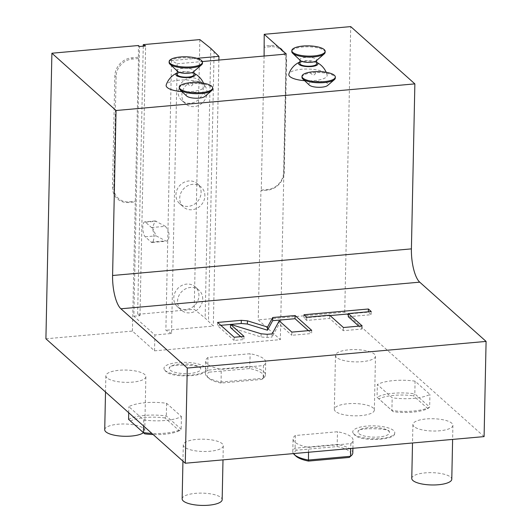 <?xml version="1.0" encoding="UTF-8"?>
<svg xmlns="http://www.w3.org/2000/svg" width="532" height="532" viewBox="0 0 532 532"><rect width="100%" height="100%" fill="white"/><g stroke="black" fill="none" stroke-linecap="round" stroke-linejoin="round"><path stroke-width="0.4" stroke-dasharray="2.66 2" d="M45.912 338.791L132.415 331.084L154.533 350.834L280.351 339.629L258.233 319.872L260.933 190.735L267.224 190.177A17.676 15.834 131.8 0 0 284.248 171.869L286.575 60.814A17.676 15.834 131.8 0 0 270.256 45.486L263.965 46.045M484.093 436.606L344.729 312.164L258.233 319.872M336.603 357.424A20.01 6.145 -178.8 0 1 335.473 355.323A20.01 6.145 -178.8 0 1 352.177 349.617A20.01 6.145 -178.8 0 1 374.348 354.059A20.01 6.145 -178.8 0 1 375.486 356.161A20.01 6.145 -178.8 0 1 358.781 361.866A20.01 6.145 -178.8 0 1 336.603 357.424M106.985 377.88A20.01 6.145 -178.8 0 1 105.855 375.778A20.01 6.145 -178.8 0 1 122.56 370.073A20.01 6.145 -178.8 0 1 144.731 374.521A20.01 6.145 -178.8 0 1 145.868 376.616A20.01 6.145 -178.8 0 1 129.163 382.328A20.01 6.145 -178.8 0 1 106.985 377.88M414.029 426.558A20.01 6.145 -178.8 0 1 412.899 424.456A20.01 6.145 -178.8 0 1 429.603 418.751A20.01 6.145 -178.8 0 1 451.774 423.193A20.01 6.145 -178.8 0 1 452.905 425.294A20.01 6.145 -178.8 0 1 436.207 431A20.01 6.145 -178.8 0 1 414.029 426.558M184.411 447.013A20.01 6.145 -178.8 0 1 183.281 444.912A20.01 6.145 -178.8 0 1 199.979 439.206A20.01 6.145 -178.8 0 1 222.157 443.655A20.01 6.145 -178.8 0 1 223.287 445.75A20.01 6.145 -178.8 0 1 206.589 451.462A20.01 6.145 -178.8 0 1 184.411 447.013M165.153 370.525A21.027 6.457 1.2 0 0 186.699 375.233A21.027 6.457 1.2 0 0 205.685 370.279A21.027 6.457 1.2 0 0 204.82 366.994A21.027 6.457 1.2 0 0 179.783 362.405A21.027 6.457 1.2 0 0 164.235 369.408A21.027 6.457 1.2 0 0 165.153 370.525M353.946 434.085A21.027 6.457 1.2 0 0 375.492 438.787A21.027 6.457 1.2 0 0 394.478 433.833A21.027 6.457 1.2 0 0 393.613 430.548A21.027 6.457 1.2 0 0 368.576 425.959A21.027 6.457 1.2 0 0 353.029 432.962A21.027 6.457 1.2 0 0 353.946 434.085M207.959 357.484A30.011 9.217 1.2 0 0 205.685 360.896A30.011 9.217 1.2 0 0 221.226 369.334L263.426 365.57A30.011 9.217 1.2 0 0 265.701 362.152A30.011 9.217 1.2 0 0 250.16 353.72L207.959 357.484L207.693 370.172L249.894 366.415A30.011 9.217 -178.8 0 1 265.435 374.847A30.011 9.217 -178.8 0 1 263.766 377.787A30.011 9.217 -178.8 0 1 263.16 378.265L263.426 365.57M350.807 443.595A30.011 9.217 1.2 0 0 353.082 440.177A30.011 9.217 1.2 0 0 337.534 431.745L295.333 435.502A30.011 9.217 1.2 0 0 293.065 438.92A30.011 9.217 1.2 0 0 308.607 447.352L350.807 443.595L350.708 448.489M143.687 419.914A30.011 9.217 1.2 0 0 181.432 416.549L166.589 403.303A30.011 9.217 1.2 0 0 128.844 406.661L143.687 419.914L143.554 425.979M415.08 381.165A30.011 9.217 1.2 0 0 377.334 384.523L392.177 397.776A30.011 9.217 1.2 0 0 429.923 394.412L415.08 381.165L414.814 393.853L429.657 407.106A30.011 9.217 -178.8 0 1 391.911 410.465L392.177 397.776M154.533 350.834L154.865 334.974L133.851 316.208L139.497 46.503M132.415 331.084L138.46 58.507L138.393 45.519M171.537 333.484L165.864 330.279L167.746 240.384C169.449 237.777 169.522 234.246 167.966 229.797L171.51 60.575L177.189 63.78L171.537 333.484L154.865 334.974M133.851 316.208L139.983 315.662L137.628 314.332L194.207 309.292L205.146 318.089L213.312 326.056L165.864 330.279M151.48 227.543L165.379 226.306L167.966 229.797L167.746 240.384L166.323 241.209L152.012 242.486A7.667 2.467 -95.1 0 0 153.861 235.882A7.667 2.467 -95.1 0 0 151.48 227.543L145.509 222.21A7.667 2.467 -95.1 0 0 144.677 221.871A7.667 2.467 -95.1 0 0 142.822 228.467A7.667 2.467 -95.1 0 0 145.203 236.807L151.174 242.14A7.667 2.467 -95.1 0 0 152.012 242.486M196.953 58.314L171.51 60.575M218.878 60.069L213.312 326.056M198.935 295.666A13.34 11.95 131.8 0 0 195.237 286.834A13.34 11.95 131.8 0 0 181.651 285.558A13.34 11.95 131.8 0 0 173.771 297.907A13.34 11.95 131.8 0 0 177.469 306.738A13.34 11.95 131.8 0 0 191.055 308.015A13.34 11.95 131.8 0 0 198.935 295.666M201.096 192.544A13.34 11.95 131.8 0 0 197.399 183.713A13.34 11.95 131.8 0 0 183.813 182.436A13.34 11.95 131.8 0 0 175.932 194.785A13.34 11.95 131.8 0 0 179.63 203.616A13.34 11.95 131.8 0 0 193.216 204.893A13.34 11.95 131.8 0 0 201.096 192.544M203.251 89.423A13.34 11.95 131.8 0 0 199.553 80.591A13.34 11.95 131.8 0 0 185.967 79.315A13.34 11.95 131.8 0 0 178.087 91.664A13.34 11.95 131.8 0 0 181.784 100.495A13.34 11.95 131.8 0 0 195.37 101.772A13.34 11.95 131.8 0 0 203.251 89.423M165.379 226.306L155.164 220.933L152.465 227.576L156.109 235.836L166.323 241.209M177.189 63.78L202.34 61.539M304.63 80.678A19.192 5.892 1.2 0 0 327.1 74.779A19.192 5.892 1.2 0 0 326.089 73.33A19.192 5.892 1.2 0 0 305.727 69.04A19.192 5.892 1.2 0 0 288.903 73.975M181.957 91.61A19.192 5.892 1.2 0 0 204.428 85.705A19.192 5.892 1.2 0 0 203.417 84.256A19.192 5.892 1.2 0 0 183.055 79.973A19.192 5.892 1.2 0 0 166.23 84.907M309.278 85.04A9.669 2.973 -178.8 0 1 315.436 81.443A9.669 2.973 -178.8 0 1 327.619 83.511A9.669 2.973 -178.8 0 1 327.626 85.472M186.606 95.973A9.669 2.973 -178.8 0 1 192.764 92.375A9.669 2.973 -178.8 0 1 204.946 94.437A9.669 2.973 -178.8 0 1 204.953 96.398M139.983 315.662L145.635 45.958M143.248 46.171L137.628 314.332M199.852 39.587L194.207 309.292M210.798 48.385L205.146 318.089M214.117 51.351L208.464 321.055M286.336 54.058L280.351 339.629M202.712 299.037A13.34 11.95 131.8 0 0 199.015 290.206A13.34 11.95 131.8 0 0 185.429 288.929A13.34 11.95 131.8 0 0 177.548 301.278A13.34 11.95 131.8 0 0 181.246 310.109A13.34 11.95 131.8 0 0 194.832 311.386A13.34 11.95 131.8 0 0 202.712 299.037M204.873 195.916A13.34 11.95 131.8 0 0 201.176 187.084A13.34 11.95 131.8 0 0 187.59 185.808A13.34 11.95 131.8 0 0 179.71 198.157A13.34 11.95 131.8 0 0 183.407 206.988A13.34 11.95 131.8 0 0 196.993 208.265A13.34 11.95 131.8 0 0 204.873 195.916M207.034 92.794A13.34 11.95 131.8 0 0 203.337 83.963A13.34 11.95 131.8 0 0 189.751 82.686A13.34 11.95 131.8 0 0 181.871 95.035A13.34 11.95 131.8 0 0 185.568 103.866A13.34 11.95 131.8 0 0 199.154 105.143A13.34 11.95 131.8 0 0 207.034 92.794M264.098 56.04L261.285 190.077L260.933 190.735M261.285 190.077L267.576 189.518A16.672 14.936 131.8 0 0 283.636 172.255L285.963 61.2A16.672 14.936 131.8 0 0 270.569 46.736L264.278 47.295M344.729 312.164L350.714 26.6M138.147 57.257L131.856 57.815A17.676 15.834 131.8 0 0 114.832 76.116L112.505 187.171A17.676 15.834 131.8 0 0 128.824 202.506L135.115 201.941M138.46 58.507L132.169 59.065A16.672 14.936 131.8 0 0 116.109 76.329L113.782 187.384A16.672 14.936 131.8 0 0 129.176 201.847L135.467 201.289M311.692 330.345L311.626 333.517L308.4 330.638M291.835 332.114L291.769 335.286L311.626 333.517M279.22 320.849L279.154 324.021L291.769 335.286M272.138 333.87L272.071 337.042L279.154 324.021M230.482 327.546L261.019 336.969L267.15 337.481L272.071 337.042M243.988 336.377L243.922 339.549L240.697 336.67M234.173 337.248L234.107 340.427L243.922 339.549M217.581 322.439L217.515 325.611L234.107 340.427M220.807 325.318L217.515 325.611M330.059 315.582L303.892 317.917L306.718 320.437L329.587 318.402L343.353 330.691L362.046 329.029L358.821 326.149M348.28 316.733L371.156 314.698L368.33 312.171L348.34 313.953M329.654 315.223L329.587 318.402M343.419 327.519L343.353 330.691M306.784 317.265L306.718 320.437M303.958 314.745L303.892 317.917M368.337 311.779L368.33 312.171M371.223 311.526L371.156 314.698M362.112 325.85L362.046 329.029M316.593 62.337A9.689 2.973 1.2 0 0 316.128 62.104A9.689 2.973 1.2 0 0 305.009 60.808A9.689 2.973 -178.8 0 0 300.394 61.772A20.01 20.01 0 0 0 299.922 61.971A9.689 2.973 -178.8 0 1 300.394 61.772M315.782 72.558L310.575 73.017C312.969 75.79 314.705 75.63 315.782 72.558A16.672 5.121 -178.8 0 1 334.362 76.256A16.672 5.121 1.2 0 1 335.306 78.005M299.888 63.501A8.339 2.56 -178.8 0 1 306.851 61.12A8.339 2.56 -178.8 0 1 316.088 62.976A8.339 2.56 -178.8 0 1 316.56 63.847M300.354 60.488A8.339 2.56 -178.8 0 1 299.968 59.69A8.339 2.56 -178.8 0 1 306.931 57.316A8.339 2.56 -178.8 0 1 316.168 59.165A8.339 2.56 1.2 0 1 316.64 60.043L316.633 60.468M316.174 60.861A8.339 2.56 1.2 0 0 316.64 60.043M325.138 52.282A16.672 5.121 1.2 0 0 324.194 50.533A16.672 5.121 -178.8 0 0 305.72 46.829A16.672 5.121 -178.8 0 0 291.802 51.584M301.963 77.306A16.672 5.121 -178.8 0 1 310.575 73.017M193.455 73.03A20.01 20.01 0 0 1 193.921 73.25A9.689 2.973 1.2 0 0 193.455 73.03A9.689 2.973 1.2 0 0 182.336 71.734A9.689 2.973 -178.8 0 0 177.721 72.704A20.01 20.01 0 0 0 177.249 72.904A9.689 2.973 -178.8 0 1 177.721 72.704M193.109 83.484L187.902 83.95C190.296 86.716 192.032 86.563 193.109 83.484A16.672 5.121 -178.8 0 1 211.689 87.188A16.672 5.121 1.2 0 1 212.634 88.937M177.216 74.427A8.339 2.56 -178.8 0 1 184.172 72.053A8.339 2.56 -178.8 0 1 193.415 73.901A8.339 2.56 -178.8 0 1 193.887 74.779M177.681 71.421A8.339 2.56 -178.8 0 1 177.296 70.623A8.339 2.56 -178.8 0 1 184.252 68.242A8.339 2.56 -178.8 0 1 193.495 70.098A8.339 2.56 1.2 0 1 193.967 70.969L193.961 71.394M193.502 71.787A8.339 2.56 1.2 0 0 193.967 70.969M202.466 63.215A16.672 5.121 1.2 0 0 201.522 61.466A16.672 5.121 -178.8 0 0 183.048 57.762A16.672 5.121 -178.8 0 0 169.123 62.517M179.291 88.239A16.672 5.121 -178.8 0 1 187.902 83.95M335.479 411.362A20.01 6.145 -178.8 0 1 334.342 409.261A20.01 6.145 -178.8 0 1 351.047 403.555A20.01 6.145 -178.8 0 1 373.225 408.004A20.01 6.145 1.2 0 1 374.355 410.099A20.01 6.145 1.2 0 1 357.65 415.811A20.01 6.145 1.2 0 1 335.479 411.362M104.724 429.723A20.01 6.145 -178.8 0 1 121.429 424.017A20.01 6.145 -178.8 0 1 143.607 428.459A20.01 6.145 1.2 0 1 144.737 430.561A20.01 6.145 1.2 0 1 143.427 432.682M411.768 478.394A20.01 6.145 -178.8 0 1 428.473 472.689A20.01 6.145 -178.8 0 1 450.644 477.138A20.01 6.145 1.2 0 1 451.781 479.232M182.15 498.856A20.01 6.145 -178.8 0 1 198.855 493.151A20.01 6.145 -178.8 0 1 221.026 497.593A20.01 6.145 1.2 0 1 222.163 499.694M170.12 370.086A15.761 4.841 1.2 0 0 188.88 373.524A15.761 4.841 1.2 0 0 200.531 368.277A15.761 4.841 1.2 0 0 199.846 367.439A15.761 4.841 1.2 0 0 183.7 363.908A15.761 4.841 1.2 0 0 169.469 367.625A15.761 4.841 1.2 0 0 170.12 370.086M358.914 433.64A15.761 4.841 1.2 0 0 377.673 437.078A15.761 4.841 1.2 0 0 389.324 431.831A15.761 4.841 1.2 0 0 388.639 430.993A15.761 4.841 1.2 0 0 372.493 427.469A15.761 4.841 1.2 0 0 358.262 431.179A15.761 4.841 1.2 0 0 358.914 433.64M261.864 379.422L263.16 378.265L220.96 382.023A30.011 9.217 -178.8 0 1 206.961 376.596A30.011 9.217 -178.8 0 1 205.418 373.59A30.011 9.217 -178.8 0 1 207.693 370.172L208.923 372.187L249.694 368.556A28.349 8.705 -178.8 0 1 262.156 379.176A28.349 8.705 -178.8 0 1 261.864 379.422L221.093 383.053A28.349 8.705 -178.8 0 1 208.511 378.053A28.349 8.705 -178.8 0 1 208.923 372.187M221.093 383.053L221.226 369.334M249.694 368.556L250.16 353.72M293.445 453.59A30.011 9.217 -178.8 0 1 292.8 451.615A30.011 9.217 -178.8 0 1 295.067 448.197L337.268 444.433A30.011 9.217 -178.8 0 1 352.816 452.872M295.333 435.502L295.067 448.197L296.304 450.212L337.075 446.581L337.534 431.745M308.507 452.253L308.607 447.352M337.075 446.581A28.349 8.705 -178.8 0 1 349.537 457.201M295.892 456.077A28.349 8.705 -178.8 0 1 296.304 450.212M128.578 419.356A30.011 9.217 -178.8 0 1 166.323 415.991L181.166 429.244A30.011 9.217 -178.8 0 1 151.886 433.42M166.589 403.303L166.323 415.991L164.967 417.946L179.304 430.747L181.166 429.244L181.432 416.549M128.717 412.726L128.844 406.661M179.304 430.747A28.349 8.705 -178.8 0 1 153.156 434.551M130.367 421.025A28.349 8.705 -178.8 0 1 164.967 417.946M393.195 411.688L377.068 397.218A30.011 9.217 -178.8 0 1 414.814 393.853L413.457 395.808L427.794 408.609A28.349 8.705 -178.8 0 1 393.195 411.688L378.857 398.887A28.349 8.705 -178.8 0 1 413.457 395.808M378.857 398.887L377.068 397.218L377.334 384.523M427.794 408.609L429.657 407.106L429.923 394.412M151.174 242.14L165.073 240.903M145.509 222.21L156.415 221.239M145.203 236.807L156.109 235.836M270.256 45.486L270.569 46.736M267.224 190.177L267.576 189.518M286.575 60.814L285.963 61.2M284.248 171.869L283.636 172.255M128.824 202.506L129.176 201.847M131.856 57.815L132.169 59.065M114.832 76.116L116.109 76.329M112.505 187.171L113.782 187.384M267.217 334.309L267.15 337.481M261.086 333.79L261.019 336.969M155.164 220.933L144.677 221.871M195.237 286.834L199.015 290.206M177.469 306.738L181.246 310.109M197.399 183.713L201.176 187.084M179.63 203.616L183.407 206.988M199.553 80.591L203.337 83.963M181.784 100.495L185.568 103.866M327.094 74.773A20.01 20.01 0 0 0 326.189 72.279M316.593 62.324A20.01 20.01 0 0 0 316.128 62.104M299.968 59.69L299.962 60.116M204.421 85.705A20.01 20.01 0 0 0 203.517 83.211M177.296 70.623L177.289 71.049M335.473 355.323L334.342 409.261M375.486 356.161L374.355 410.099M105.855 375.778L105.516 392.011M145.868 376.616L144.737 430.561M412.899 424.456L412.513 442.983M452.905 425.294L452.612 439.412M183.281 444.912L182.942 461.144M223.287 445.75L222.994 459.867M205.685 370.279C206.19 376.676 171.131 378.398 165.691 371.216L164.235 369.408M200.531 368.277L200.384 368.131C202.552 364.566 166.982 363.981 169.455 367.645L169.469 367.625M394.478 433.833C394.983 440.237 359.925 441.952 354.485 434.777L353.029 432.962M389.324 431.831L389.178 431.685C391.346 428.12 355.775 427.535 358.249 431.206L358.262 431.179M205.418 373.59L205.685 360.896M265.435 374.847L265.701 362.152M208.511 378.053L206.961 376.596M262.156 379.176L263.766 377.787M352.909 448.296L353.082 440.177M292.8 451.615L293.065 438.92"/><path stroke-width="0.8" d="M196.953 58.314L218.958 56.352L210.798 48.385L199.852 39.587L143.281 44.628L145.635 45.958L139.497 46.503L138.393 45.519L51.897 53.22L45.912 338.791L185.276 463.232L484.093 436.606L486.088 341.418L419.721 282.16A26.68 8.579 -95.1 0 1 411.409 248.876L414.867 83.883L350.714 26.6L264.211 34.307L286.336 54.058L202.34 61.539M218.958 56.352L218.878 60.069M51.897 53.22L116.043 110.503L414.867 83.883M316.593 62.337A9.689 2.973 1.2 0 1 311.439 66.547A9.689 2.973 -178.8 0 1 300.72 65.416A9.689 2.973 -178.8 0 1 299.922 61.985A20.01 20.01 0 0 0 288.903 73.975A19.192 5.892 1.2 0 0 289.887 76.555A19.192 5.892 1.2 0 0 304.63 80.678M203.517 83.211A20.01 20.01 0 0 0 193.921 73.25A9.689 2.973 1.2 0 1 188.767 77.473A9.689 2.973 -178.8 0 1 178.047 76.342A9.689 2.973 -178.8 0 1 177.249 72.917A20.01 20.01 0 0 0 166.23 84.907A19.192 5.892 1.2 0 0 167.214 87.481A19.192 5.892 1.2 0 0 181.957 91.61M309.325 85.087L302.821 78.982A16.672 5.121 -178.8 0 0 302.908 79.062A16.672 5.121 1.2 0 0 318.661 82.779A16.672 5.121 1.2 0 0 334.382 79.64L327.626 85.472A9.669 2.973 -178.8 0 1 318.508 87.295A9.669 2.973 -178.8 0 1 309.371 85.133A9.669 2.973 -178.8 0 1 309.325 85.087A9.669 2.973 -178.8 0 1 309.278 85.04M186.652 96.019L180.148 89.908A16.672 5.121 -178.8 0 0 180.235 89.988A16.672 5.121 1.2 0 0 195.989 93.712A16.672 5.121 1.2 0 0 211.709 90.573L204.953 96.398A9.669 2.973 -178.8 0 1 195.836 98.221A9.669 2.973 -178.8 0 1 186.699 96.066A9.669 2.973 -178.8 0 1 186.652 96.019A9.669 2.973 -178.8 0 1 186.606 95.973M143.281 44.628L143.248 46.171M264.211 34.307L264.098 56.04M185.276 463.232L187.271 368.044L486.088 341.418M187.271 368.044L120.904 308.786A26.68 8.579 84.9 0 1 112.591 275.496L411.409 248.876M247.433 320.836L241.302 320.324L217.581 322.439L234.173 337.248L243.988 336.377L230.549 324.374L261.086 333.79L267.217 334.309L272.138 333.87L279.22 320.849L291.835 332.114L311.692 330.345L295.1 315.529L272.717 317.524L267.543 327.04L247.433 320.836L247.367 324.015L241.235 323.496L230.735 324.434M329.654 315.223L343.419 327.519L362.112 325.85L348.347 313.561L371.223 311.526L368.397 308.999L303.958 314.745L306.784 317.265L329.654 315.223M116.043 110.503L112.591 275.496M267.543 327.04L267.476 330.212L247.367 324.015M272.717 317.524L272.65 320.696L267.476 330.212M295.1 315.529L295.034 318.701L272.65 320.696M308.4 330.638L295.034 318.701M230.549 324.374L230.482 327.546L240.697 336.67M230.549 324.447L220.807 325.318M348.34 313.953L330.059 315.582M358.821 326.149L348.28 316.733L348.347 313.561M368.397 308.999L368.337 311.779M316.633 60.468L316.56 63.847A8.339 2.56 -178.8 0 1 309.597 66.227A8.339 2.56 -178.8 0 1 300.361 64.379A8.339 2.56 -178.8 0 1 299.888 63.501L299.962 60.116M300.394 60.528L292.66 53.26A16.672 5.121 -178.8 0 0 292.74 53.333A16.672 5.121 1.2 0 0 308.493 57.057A16.672 5.121 1.2 0 0 324.214 53.918L316.174 60.861A8.339 2.56 1.2 0 1 308.314 62.43A8.339 2.56 1.2 0 1 300.44 60.568A8.339 2.56 -178.8 0 1 300.394 60.528A8.339 2.56 -178.8 0 1 300.354 60.488M324.214 53.918A16.672 5.121 1.2 0 0 325.138 52.282L325.158 51.331A16.672 5.121 1.2 0 0 324.214 49.582A16.672 5.121 -178.8 0 0 305.74 45.878A16.672 5.121 -178.8 0 0 291.822 50.633L291.802 51.584A16.672 5.121 -178.8 0 0 292.66 53.26M325.158 51.331A16.672 5.121 1.2 0 1 311.24 56.086A16.672 5.121 1.2 0 1 292.76 52.382A16.672 5.121 -178.8 0 1 291.822 50.633M302.821 78.982A16.672 5.121 -178.8 0 1 301.963 77.306L301.983 76.355A16.672 5.121 -178.8 0 1 315.902 71.601A16.672 5.121 -178.8 0 1 334.382 75.305A16.672 5.121 1.2 0 1 335.326 77.054L335.306 78.005A16.672 5.121 1.2 0 1 334.382 79.64M301.983 76.355A16.672 5.121 -178.8 0 0 302.927 78.104A16.672 5.121 1.2 0 0 321.408 81.808A16.672 5.121 1.2 0 0 335.326 77.054M193.961 71.394L193.887 74.779A8.339 2.56 -178.8 0 1 186.925 77.16A8.339 2.56 -178.8 0 1 177.688 75.305A8.339 2.56 -178.8 0 1 177.216 74.427L177.289 71.049M177.721 71.461L169.981 64.186A16.672 5.121 -178.8 0 0 170.067 64.266A16.672 5.121 1.2 0 0 185.821 67.99A16.672 5.121 1.2 0 0 201.542 64.851L193.502 71.787A8.339 2.56 1.2 0 1 185.641 73.356A8.339 2.56 1.2 0 1 177.768 71.494A8.339 2.56 -178.8 0 1 177.721 71.461A8.339 2.56 -178.8 0 1 177.681 71.421M201.542 64.851A16.672 5.121 1.2 0 0 202.466 63.215L202.486 62.264A16.672 5.121 1.2 0 0 201.542 60.508A16.672 5.121 -178.8 0 0 183.068 56.804A16.672 5.121 -178.8 0 0 169.143 61.566L169.123 62.517A16.672 5.121 -178.8 0 0 169.981 64.186M202.486 62.264A16.672 5.121 1.2 0 1 188.567 67.019A16.672 5.121 1.2 0 1 170.087 63.315A16.672 5.121 -178.8 0 1 169.143 61.566M180.148 89.908A16.672 5.121 -178.8 0 1 179.291 88.239L179.311 87.288A16.672 5.121 -178.8 0 1 193.229 82.533A16.672 5.121 -178.8 0 1 211.709 86.237A16.672 5.121 1.2 0 1 212.654 87.986L212.634 88.937A16.672 5.121 1.2 0 1 211.709 90.573M179.311 87.288A16.672 5.121 -178.8 0 0 180.255 89.037A16.672 5.121 1.2 0 0 198.735 92.741A16.672 5.121 1.2 0 0 212.654 87.986M143.427 432.682A20.01 6.145 1.2 0 1 124.468 436.28A20.01 6.145 1.2 0 1 105.855 431.824A20.01 6.145 -178.8 0 1 104.724 429.723L105.516 392.011M452.612 439.412L451.781 479.232A20.01 6.145 1.2 0 1 435.076 484.945A20.01 6.145 1.2 0 1 412.899 480.496A20.01 6.145 -178.8 0 1 411.768 478.394L412.513 442.983M222.994 459.867L222.163 499.694A20.01 6.145 1.2 0 1 205.458 505.4A20.01 6.145 1.2 0 1 183.281 500.958A20.01 6.145 -178.8 0 1 182.15 498.856L182.942 461.144M352.909 448.296L352.816 452.872A30.011 9.217 -178.8 0 1 351.147 455.811A30.011 9.217 -178.8 0 1 350.541 456.29L350.708 448.489M351.147 455.811L349.537 457.201A28.349 8.705 -178.8 0 1 349.238 457.44L350.541 456.29L308.341 460.047A30.011 9.217 -178.8 0 1 294.342 454.621A30.011 9.217 -178.8 0 1 293.445 453.59M349.238 457.44L308.474 461.078L308.507 452.253M308.474 461.078A28.349 8.705 -178.8 0 1 295.892 456.077L294.342 454.621M151.886 433.42A30.011 9.217 -178.8 0 1 143.421 432.602L143.554 425.979M153.156 434.551A28.349 8.705 -178.8 0 1 144.704 433.826L128.578 419.356L128.717 412.726M144.704 433.826L128.578 419.356M120.904 308.786L419.721 282.16M241.302 320.324L241.235 323.496M326.189 72.279A20.01 20.01 0 0 0 316.593 62.324"/></g></svg>
